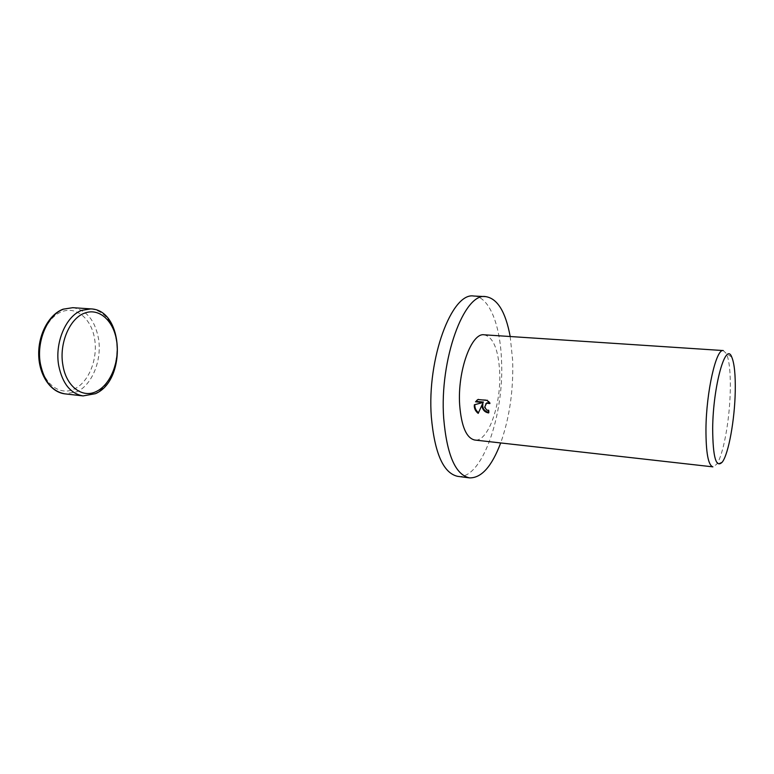 <?xml version="1.0" encoding="UTF-8"?>
<svg xmlns="http://www.w3.org/2000/svg" width="774" height="774" viewBox="0 0 774 774"><rect width="100%" height="100%" fill="white"/><g stroke="black" fill="none" stroke-linecap="round" stroke-linejoin="round"><path stroke-width="0.58" stroke-dasharray="3.87 2.9" d="M510.192 336.516L512.669 360.549C513.53 390.309 509.534 417.786 500.691 442.951M473.823 296.036C489.052 296.577 500.168 324.49 501.484 359.687C504.58 414.68 481.786 480.306 457.734 476.358M723.274 350.564L726.447 353.65C729.311 360.374 730.588 372.565 730.279 390.202C729.766 419.721 723.313 455.431 716.569 464.381L712.893 466.857M484.147 334.803C493.115 336.942 498.292 349.151 499.656 371.423C501.504 403.931 488.162 442.331 474.762 440.029M488.607 412.397L489.168 412.474L488.974 410.085L487.262 409.533C484.901 407.772 484.437 405.789 485.888 403.573M488.974 410.085L488.462 410.549M489.236 402.644L490.329 403.109L487.649 399.935L477.935 399.519M487.649 399.935L487.117 400.39M490.329 403.109L489.816 403.564M489.168 412.474L488.655 412.939M478.477 412.716L482.937 403.612M478.467 399.065L477.161 400.042M483.479 402.054L474.859 404.647M474.907 404.328L474.375 404.773M478.729 412.91L478.197 413.374M72.766 307.684C86.427 309.842 95.018 320.194 98.53 338.741C102.081 359.997 92.251 384.775 76.984 391.741L65.074 393.879M40.238 362.793C36.243 341.653 47.001 316.856 61.901 311.69C76.732 305.904 91.719 319.246 94.689 339.331C97.872 359.339 88.758 382.192 74.468 388.925C60.324 396.22 43.605 384.233 40.238 362.793M90.848 308.884C104.364 311.032 112.84 321.471 116.274 340.192C119.747 361.632 109.985 386.652 94.873 393.724L83.079 395.911M731.749 357.066L726.447 353.65M722.384 461.962L716.569 464.381"/><path stroke-width="1.16" d="M500.691 442.951C491.78 466.529 481.38 478.168 469.479 477.877C455.441 474.791 446.84 454.899 443.686 418.202C439.361 359.639 464.148 292.427 485.656 296.616C497.421 298.435 505.596 311.738 510.192 336.516M469.479 477.877L457.734 476.358C443.425 473.233 434.63 453.419 431.331 416.905C426.813 358.662 451.9 291.846 473.823 296.036L485.656 296.616M482.163 407.047L482.415 404.067L478.197 413.374C475.797 411.507 474.491 409.146 474.278 406.273L474.375 404.773L482.957 402.509L475.536 401.803L477.935 399.519L487.117 400.39L489.816 403.564L486.546 403.215L484.63 407.288L486.74 409.997L488.462 410.549L488.655 412.939C485.23 412.397 483.073 410.433 482.163 407.047M705.956 428.922C706.236 391.838 716.192 348.31 723.274 350.564L484.147 334.803C471.453 332.404 457.347 371.21 459.659 404.85C461.372 426.435 466.412 438.161 474.762 440.029L712.893 466.857C708.22 465.319 705.907 452.674 705.956 428.922M712.67 428.341C713.028 386.081 725.731 340.908 731.749 357.066C734.391 363.383 735.561 374.916 735.242 391.654C734.71 419.653 728.653 453.554 722.384 461.962C716.085 468.667 712.844 457.463 712.67 428.341M488.607 412.397C484.002 410.955 482.115 408.033 482.937 403.612L482.415 404.067M485.888 403.573L489.236 402.644M477.161 400.042L476.058 401.348L483.479 402.054L482.957 402.509M474.859 404.647C474.636 407.821 475.836 410.51 478.477 412.716M476.058 401.348L475.536 401.803M72.766 307.684L63.11 309.174C48.897 314.457 38.178 334.542 38.7 354.966C39.106 375.38 50.716 392.36 65.074 393.879C52.439 391.673 44.224 381.669 40.412 363.857C36.117 341.189 47.669 314.602 63.594 309.136L72.766 307.684L90.848 308.884L81.763 310.355C65.993 315.898 54.509 342.766 58.718 365.647C62.462 383.623 70.579 393.714 83.079 395.911L95.512 393.666M96.605 391.344C82.625 398.774 66.138 386.69 62.868 364.999C58.959 343.598 69.65 318.472 84.366 313.228C99.024 307.355 113.778 320.823 116.661 341.131C119.757 361.361 110.711 384.494 96.605 391.344M95.928 393.463C126.743 379.657 123.637 309.871 90.848 308.884M65.074 393.879L83.079 395.911M486.546 403.215L487.069 402.761"/></g></svg>
